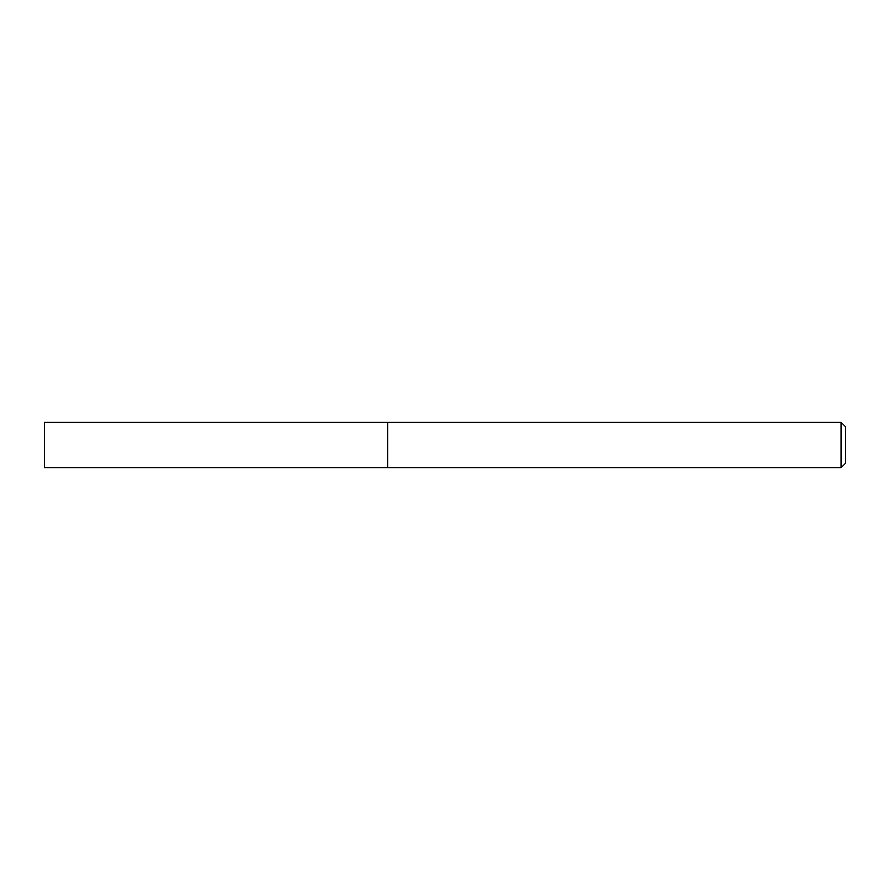 <?xml version="1.0" encoding="UTF-8"?>
<svg xmlns="http://www.w3.org/2000/svg" width="890" height="890" viewBox="0 0 890 890"><rect width="100%" height="100%" fill="white"/><g stroke="black" fill="none" stroke-linecap="round" stroke-linejoin="round"><path stroke-width="1.33" d="M840.928 467.884L845.5 463.312L845.5 426.688L840.928 422.116L44.5 422.116L44.5 467.884L387.784 467.884L387.784 422.116L387.784 467.884L840.928 467.884L840.928 422.116"/></g></svg>
